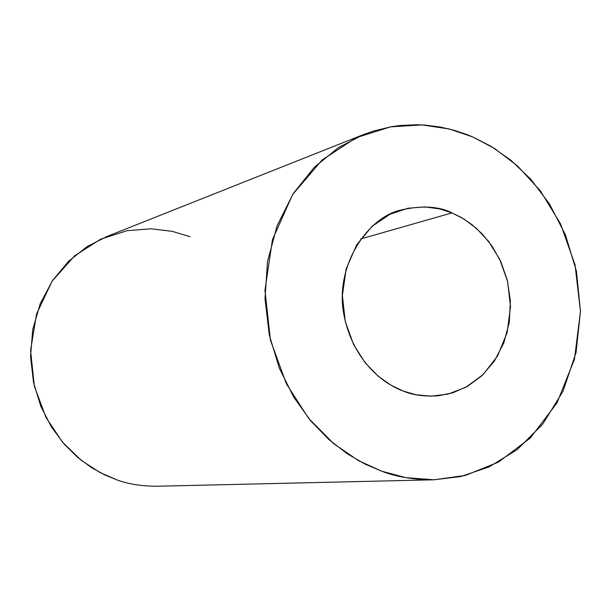 <?xml version="1.0" encoding="UTF-8"?>
<svg xmlns="http://www.w3.org/2000/svg" width="611" height="611" viewBox="0 0 611 611"><rect width="100%" height="100%" fill="white"/><g stroke="black" fill="none" stroke-linecap="round" stroke-linejoin="round"><path stroke-width="0.92" d="M360.612 238.977L451.964 212.888C438.927 206.274 421.865 205.319 400.778 210.031C367.57 217.363 334.668 265.9 343.779 314.046C352.738 361.048 383.784 384.166 403.474 391.155C413.051 395.18 424.744 396.715 438.561 395.76L452.843 392.774L467.583 386.305L481.819 375.796L494.322 361.154L503.808 342.916L509.299 322.264L510.376 300.833L507.313 280.273L500.913 261.875L492.222 246.378L482.262 233.998L471.875 224.558L461.656 217.669L451.964 212.888L360.612 238.977M363.614 134.504L106.429 236.686L87.09 246.615L68.669 261.218L52.584 280.472L40.234 303.705L32.719 329.619L30.55 356.503L33.521 382.57L40.853 406.376L51.423 426.967L64.033 443.945L77.628 457.356L91.413 467.537L104.809 474.946L117.472 480.086C128.654 484.179 141.897 486.234 157.203 486.234L433.871 479.803C413.853 479.78 396.463 476.916 381.692 471.203L364.95 464.047L347.17 453.706L328.817 439.492L310.625 420.758L293.67 397.035L279.364 368.273L269.298 335.042L264.998 298.718L267.542 261.378L277.18 225.535L293.242 193.588L314.253 167.338L338.334 147.648L363.614 134.504L372.97 131.166L391.292 126.714L400.159 125.484L417.122 124.743L425.172 125.11L440.332 127.057L454.202 130.303L466.796 134.512L472.631 136.895L491.297 146.48L510.933 160.281L530.76 179.214L549.518 203.998L565.45 234.891L576.448 271.284L580.45 311.442L576.051 352.539L563.052 391.185L542.644 424.255L517.074 449.727L488.968 466.964L460.671 476.557L433.871 479.803M117.472 480.086L99.914 472.494L81.202 460.282L62.543 442.219L45.985 417.45L34.346 386.213L30.573 350.462L36.568 313.955L52.103 281.19L74.695 255.757L100.762 239.122L126.996 230.706L151.192 228.781L172.279 231.355L190.029 236.717M472.631 136.895L449.513 129.043L422.041 124.911L390.482 126.859L356.213 137.696L322.127 159.945L292.608 194.581L272.445 239.68L264.953 290.324L270.444 340.128L286.33 383.746L308.631 418.344L333.583 443.578L358.458 460.618L381.692 471.203L405.819 477.649L433.909 479.803L465.361 475.427L498.5 462.092L530.371 437.98L556.995 402.916L574.477 359.207L580.45 311.411L575.043 264.869L560.57 223.916L540.368 190.831L517.57 165.971L494.513 148.458L472.631 136.895M451.964 212.888L463.795 218.944L476.305 228.231L488.716 241.544L499.737 259.37L507.619 281.526L510.513 306.737L507.153 332.567L497.522 356.053L482.98 374.703L465.712 387.343L447.901 394.148L431.114 396.172L416.206 394.775L403.474 391.155L391.254 385.373L378.224 376.223L365.202 362.804L353.586 344.543L345.299 321.63L342.381 295.495L346.17 268.855L356.572 244.98L371.939 226.444L389.826 214.339L407.965 208.244L424.782 206.9L439.508 208.87L451.964 212.888"/></g></svg>
